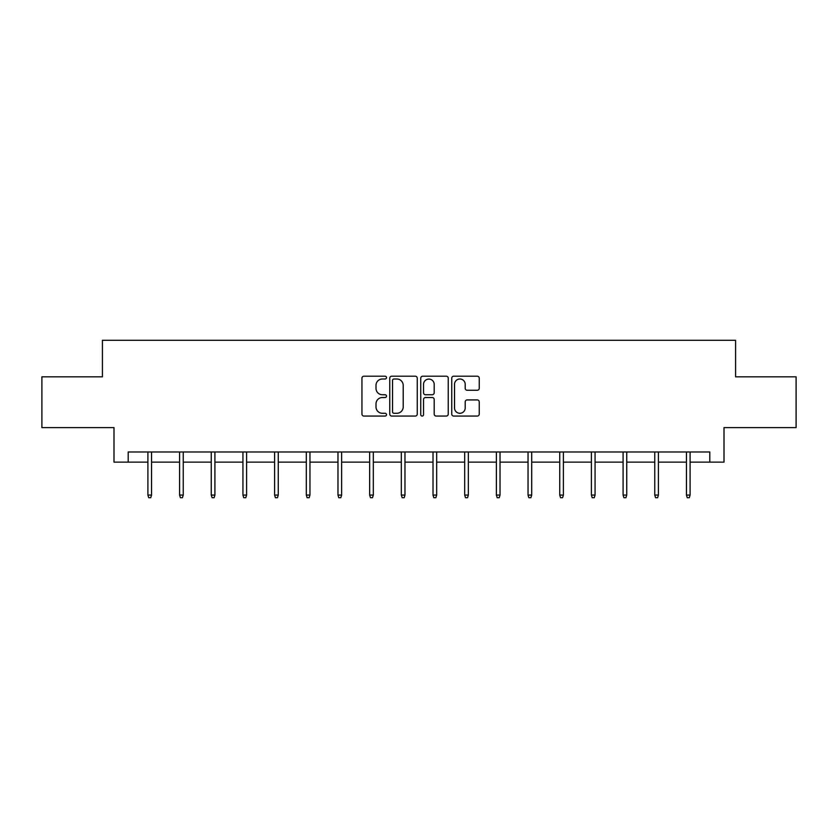 <?xml version="1.0" encoding="UTF-8"?>
<svg xmlns="http://www.w3.org/2000/svg" width="838" height="838" viewBox="0 0 838 838"><rect width="100%" height="100%" fill="white"/><g stroke="black" fill="none" stroke-linecap="round" stroke-linejoin="round"><path stroke-width="1.26" d="M386.507 377.592A1.393 1.393 0 0 0 385.113 376.199L363.933 376.199A1.99 1.99 0 0 0 361.943 378.2L361.943 414.077A1.99 1.99 0 0 0 363.933 416.067L385.113 416.067A1.393 1.393 0 0 0 386.507 414.674A1.393 1.393 0 0 0 385.113 413.281L382.369 413.281A6.379 6.379 0 0 1 376 406.901L376 403.906A6.379 6.379 0 0 1 382.369 397.526L385.113 397.526A1.393 1.393 0 0 0 386.507 396.133A1.393 1.393 0 0 0 385.113 394.74L382.369 394.74A6.379 6.379 0 0 1 376 388.361L376 385.375A6.379 6.379 0 0 1 382.369 378.996L385.113 378.996A1.393 1.393 0 0 0 386.507 377.592M477.251 390.257A1.99 1.99 0 0 0 479.242 388.256L479.242 378.2A1.99 1.99 0 0 0 477.251 376.199L453.735 376.199A1.99 1.99 0 0 0 451.734 378.2L451.734 414.077A1.99 1.99 0 0 0 453.735 416.067L477.251 416.067A1.99 1.99 0 0 0 479.242 414.077L479.242 401.915A1.99 1.99 0 0 0 477.251 399.925L467.185 399.925A1.99 1.99 0 0 0 465.195 401.915L465.195 407.949A5.332 5.332 0 0 1 459.863 413.281A5.332 5.332 0 0 1 454.531 407.949L454.531 384.328A5.332 5.332 0 0 1 459.863 378.996A5.332 5.332 0 0 1 465.195 384.328L465.195 388.256A1.99 1.99 0 0 0 467.185 390.257L477.251 390.257M128.204 462.136L128.204 451.975L709.796 451.975L709.796 462.136L724.011 462.136L724.011 427.61L796.1 427.61L796.1 376.838L735.586 376.838L735.586 340.291L102.414 340.291L102.414 376.838L41.9 376.838L41.9 427.61L113.989 427.61L113.989 462.136L147.907 462.136M417.251 378.2A1.99 1.99 0 0 0 415.26 376.199L391.744 376.199A1.99 1.99 0 0 0 389.754 378.2L389.754 414.077A1.99 1.99 0 0 0 391.744 416.067L415.26 416.067A1.99 1.99 0 0 0 417.251 414.077L417.251 378.2M422.74 376.199L446.256 376.199A1.99 1.99 0 0 1 448.246 378.2L448.246 414.077A1.99 1.99 0 0 1 446.256 416.067L436.189 416.067A1.99 1.99 0 0 1 434.199 414.077L434.199 399.527A1.99 1.99 0 0 0 432.209 397.526L425.526 397.526A1.99 1.99 0 0 0 423.536 399.527L423.536 414.674A1.393 1.393 0 0 1 422.143 416.067A1.393 1.393 0 0 1 420.749 414.674L420.749 378.2A1.99 1.99 0 0 1 422.74 376.199M151.552 462.136L179.583 462.136M183.239 462.136L211.26 462.136M214.916 462.136L242.936 462.136M246.592 462.136L274.613 462.136M278.268 462.136L306.299 462.136M309.955 462.136L337.976 462.136M341.632 462.136L369.652 462.136M373.308 462.136L401.329 462.136M404.984 462.136L433.016 462.136M436.671 462.136L464.692 462.136M468.348 462.136L496.368 462.136M500.024 462.136L528.045 462.136M531.701 462.136L559.732 462.136M563.387 462.136L591.408 462.136M595.064 462.136L623.084 462.136M626.74 462.136L654.761 462.136M658.417 462.136L686.448 462.136M690.093 462.136L709.796 462.136M393.933 378.996A1.393 1.393 0 0 0 392.54 380.389L392.54 411.877A1.393 1.393 0 0 0 393.933 413.281L396.824 413.281A6.379 6.379 0 0 0 403.204 406.901L403.204 385.375A6.379 6.379 0 0 0 396.824 378.996L393.933 378.996M434.199 384.422A5.332 5.332 0 0 0 428.867 379.09A5.332 5.332 0 0 0 423.536 384.422L423.536 392.75A1.99 1.99 0 0 0 425.526 394.74L432.209 394.74A1.99 1.99 0 0 0 434.199 392.75L434.199 384.422M147.907 495.069L148.714 497.709L150.746 497.709L151.552 495.069L147.907 495.069L147.907 451.975M151.552 495.069L151.552 451.975M179.583 495.069L180.39 497.709L182.422 497.709L183.239 495.069L179.583 495.069L179.583 451.975M183.239 495.069L183.239 451.975M211.26 495.069L212.077 497.709L214.099 497.709L214.916 495.069L211.26 495.069L211.26 451.975M214.916 495.069L214.916 451.975M242.936 495.069L243.753 497.709L245.785 497.709L246.592 495.069L242.936 495.069L242.936 451.975M246.592 495.069L246.592 451.975M274.613 495.069L275.43 497.709L277.462 497.709L278.268 495.069L274.613 495.069L274.613 451.975M278.268 495.069L278.268 451.975M306.299 495.069L307.106 497.709L309.138 497.709L309.955 495.069L306.299 495.069L306.299 451.975M309.955 495.069L309.955 451.975M337.976 495.069L338.782 497.709L340.815 497.709L341.632 495.069L337.976 495.069L337.976 451.975M341.632 495.069L341.632 451.975M369.652 495.069L370.469 497.709L372.501 497.709L373.308 495.069L369.652 495.069L369.652 451.975M373.308 495.069L373.308 451.975M401.329 495.069L402.146 497.709L404.178 497.709L404.984 495.069L401.329 495.069L401.329 451.975M404.984 495.069L404.984 451.975M433.016 495.069L433.822 497.709L435.854 497.709L436.671 495.069L433.016 495.069L433.016 451.975M436.671 495.069L436.671 451.975M464.692 495.069L465.499 497.709L467.531 497.709L468.348 495.069L464.692 495.069L464.692 451.975M468.348 495.069L468.348 451.975M496.368 495.069L497.185 497.709L499.218 497.709L500.024 495.069L496.368 495.069L496.368 451.975M500.024 495.069L500.024 451.975M528.045 495.069L528.862 497.709L530.894 497.709L531.701 495.069L528.045 495.069L528.045 451.975M531.701 495.069L531.701 451.975M559.732 495.069L560.538 497.709L562.57 497.709L563.387 495.069L559.732 495.069L559.732 451.975M563.387 495.069L563.387 451.975M591.408 495.069L592.215 497.709L594.247 497.709L595.064 495.069L591.408 495.069L591.408 451.975M595.064 495.069L595.064 451.975M623.084 495.069L623.901 497.709L625.923 497.709L626.74 495.069L623.084 495.069L623.084 451.975M626.74 495.069L626.74 451.975M654.761 495.069L655.578 497.709L657.61 497.709L658.417 495.069L654.761 495.069L654.761 451.975M658.417 495.069L658.417 451.975M686.448 495.069L687.254 497.709L689.286 497.709L690.093 495.069L686.448 495.069L686.448 451.975M690.093 495.069L690.093 451.975"/></g></svg>
